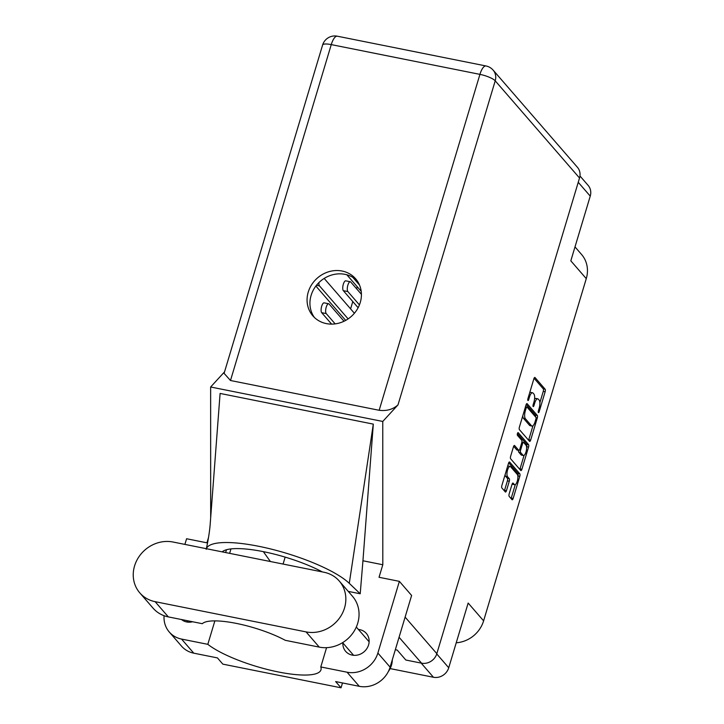 <?xml version="1.0" encoding="UTF-8"?>
<svg xmlns="http://www.w3.org/2000/svg" width="724" height="724" viewBox="0 0 724 724"><rect width="100%" height="100%" fill="white"/><g stroke="black" fill="none" stroke-linecap="round" stroke-linejoin="round"><path stroke-width="1.09" d="M512.203 483.876L514.257 484.437A5.403 1.882 101.3 0 0 514.701 484.718A5.403 1.882 101.3 0 0 517.461 480.483A5.403 1.882 101.3 0 0 517.271 474.401L510.592 466.699A5.403 1.882 101.3 0 0 510.149 466.419L508.257 466.039A5.403 1.882 101.3 0 0 507.66 466.175M510.149 466.419A5.403 1.882 101.3 0 0 507.578 469.985A5.403 1.882 101.3 0 0 507.578 476.745L509.289 478.709A2.018 0.706 101.3 0 1 509.289 481.234L506.447 490.709A2.018 0.706 101.3 0 1 505.479 492.039A2.018 0.706 101.3 0 1 505.316 491.94L501.877 487.976A2.018 0.706 101.3 0 1 501.877 485.442L508.519 463.306A2.018 0.706 101.3 0 1 509.479 461.975A2.018 0.706 101.3 0 1 509.651 462.075L519.796 473.777A2.018 0.706 101.3 0 1 519.796 476.301L513.153 498.438A2.018 0.706 101.3 0 1 512.194 499.777A2.018 0.706 101.3 0 1 512.022 499.669L509.18 496.383A2.018 0.706 101.3 0 1 509.18 493.859L512.022 484.383A2.018 0.706 101.3 0 1 512.981 483.053A2.018 0.706 101.3 0 1 513.144 483.161L514.257 484.437M517.443 433.558A1.412 0.498 101.3 0 0 517.443 435.332L521.723 440.264A2.018 0.706 101.3 0 1 521.732 442.789L519.841 449.079A2.018 0.706 101.3 0 1 518.882 450.409A2.018 0.706 101.3 0 1 518.719 450.31L514.601 445.559A2.018 0.706 101.3 0 0 514.438 445.459A2.018 0.706 101.3 0 0 513.47 446.789L510.628 456.265A2.018 0.706 101.3 0 0 510.628 458.79L520.782 470.491A2.018 0.706 101.3 0 0 520.945 470.591A2.018 0.706 101.3 0 0 521.904 469.261L528.547 447.115A2.018 0.706 101.3 0 0 528.547 444.59L518.23 432.699A1.412 0.498 101.3 0 0 518.113 432.626A1.412 0.498 101.3 0 0 517.443 433.558M519.389 429.613L529.534 441.305A2.018 0.706 101.3 0 0 529.697 441.414A2.018 0.706 101.3 0 0 530.656 440.083L537.308 417.938A2.018 0.706 101.3 0 0 537.299 415.413L527.153 403.711A2.018 0.706 101.3 0 0 526.991 403.612A2.018 0.706 101.3 0 0 526.031 404.942L519.389 427.088A2.018 0.706 101.3 0 0 519.389 429.613M539.163 408.209L538.385 410.789A1.412 0.498 101.3 0 0 538.502 412.635A1.412 0.498 101.3 0 0 539.172 411.703L545.154 391.756A2.018 0.706 101.3 0 0 545.154 389.231L535.009 377.539A2.018 0.706 101.3 0 0 534.846 377.43A2.018 0.706 101.3 0 0 533.887 378.761L527.905 398.707A1.412 0.498 101.3 0 0 528.013 400.544A1.412 0.498 101.3 0 0 528.692 399.612L529.461 397.033A6.462 2.253 101.3 0 1 532.538 392.77A6.462 2.253 101.3 0 1 533.072 393.105L533.914 394.082A6.462 2.253 101.3 0 1 533.914 402.164L533.145 404.743A1.412 0.498 101.3 0 0 533.262 406.589A1.412 0.498 101.3 0 0 533.932 405.657L534.71 403.078A6.462 2.253 101.3 0 1 537.778 398.815A6.462 2.253 101.3 0 1 538.312 399.15L539.154 400.128A6.462 2.253 101.3 0 1 539.163 408.209M579.96 175.968L588.15 185.407A12.761 11.548 139.1 0 1 590.241 196.123L570.82 260.83L586.268 278.64L483.605 620.848A28.815 26.073 139.1 0 1 456.238 642.776M483.605 620.848L468.156 603.047L448.735 667.754A12.761 11.548 139.1 0 1 433.459 677.266L390.136 668.587M575.001 246.902L581.553 254.459A28.815 26.073 139.1 0 1 586.268 278.64M357.231 286.758L356.615 288.795M352.787 301.564L350.597 308.877M537.778 398.815L535.887 398.435A6.462 2.253 101.3 0 0 534.547 399.141M532.538 392.77L530.647 392.39A6.462 2.253 101.3 0 0 529.697 392.707M539.887 402.653L543.262 391.385A2.018 0.706 101.3 0 0 543.262 388.851L534.068 378.254M535.561 416.943A2.018 0.706 101.3 0 0 535.407 415.033L526.212 404.435M528.583 440.21A2.018 0.706 101.3 0 0 528.764 439.703L532.954 425.757M535.896 419.096A1.412 0.498 101.3 0 0 535.896 417.323L526.991 407.06A1.412 0.498 101.3 0 0 526.873 406.988A1.412 0.498 101.3 0 0 526.203 407.92L525.38 410.635A6.462 2.253 101.3 0 0 525.389 418.725L531.47 425.739A6.462 2.253 101.3 0 0 532.004 426.074A6.462 2.253 101.3 0 0 535.081 421.811L535.896 419.096M522.764 415.82A6.462 2.253 101.3 0 0 523.497 418.345L525.389 418.725M532.004 426.074L530.113 425.694A6.462 2.253 101.3 0 1 529.579 425.359L523.497 418.345M517.434 433.586L526.656 444.21A2.018 0.706 101.3 0 1 526.656 446.735L526.583 446.989M524.076 455.351L520.013 468.881L521.904 469.261M519.832 469.396A2.018 0.706 101.3 0 0 520.013 468.881M513.66 446.283L516.827 449.93A2.018 0.706 101.3 0 0 516.99 450.029A2.018 0.706 101.3 0 0 517.18 450.002M522.99 455.224A5.403 1.882 101.3 0 0 523.434 455.505A5.403 1.882 101.3 0 0 526.185 451.269A5.403 1.882 101.3 0 0 525.995 445.188L523.642 442.473A2.018 0.706 101.3 0 0 523.479 442.373A2.018 0.706 101.3 0 0 522.52 443.703L520.628 449.993A2.018 0.706 101.3 0 0 520.628 452.518L522.99 455.224L521.099 454.853A5.403 1.882 101.3 0 0 521.542 455.125L523.434 455.505M518.574 450.346A2.018 0.706 101.3 0 0 518.737 452.138L520.628 452.518M521.099 454.853L518.737 452.138M512.366 484.066A5.403 1.882 101.3 0 0 512.809 484.338L514.701 484.718M505.117 474.654A5.403 1.882 101.3 0 0 505.687 476.365L507.578 476.745M504.366 490.845A2.018 0.706 101.3 0 0 504.547 490.329L507.397 480.854A2.018 0.706 101.3 0 0 507.397 478.329L505.687 476.365M517.841 476.111L517.904 475.921A2.018 0.706 101.3 0 0 517.904 473.396L508.701 462.79M511.072 498.574A2.018 0.706 101.3 0 0 511.262 498.067L515.298 484.591M285.156 557.118L283.075 564.059M173.018 542.023A32.109 29.051 -40.9 0 0 134.564 565.942A32.109 29.051 -40.9 0 0 139.813 592.893A32.109 29.051 -40.9 0 0 155.117 601.671L306.062 631.898A32.109 29.051 -40.9 0 0 340.461 616.676A32.109 29.051 -40.9 0 0 339.266 581.028A32.109 29.051 -40.9 0 0 323.954 572.25L173.018 542.023M392.308 659.799A20.58 18.625 139.1 0 1 391.458 665.238A20.58 18.625 139.1 0 1 388.281 671.646M342.877 642.966A13.684 12.389 -40.9 0 0 345.665 651.356A13.684 12.389 -40.9 0 0 358.425 654.831A13.684 12.389 -40.9 0 0 368.579 644.903A13.684 12.389 -40.9 0 0 366.344 633.419A13.684 12.389 -40.9 0 0 358.425 629.473M360.253 302.523A28.299 25.612 -40.9 0 0 355.62 278.776A28.299 25.612 -40.9 0 0 329.23 271.6A28.299 25.612 -40.9 0 0 308.234 292.116A28.299 25.612 -40.9 0 0 312.868 315.863A28.299 25.612 -40.9 0 0 339.257 323.04A28.299 25.612 -40.9 0 0 360.253 302.523M314.379 317.456A28.299 25.612 139.1 0 1 311.103 295.419A28.299 25.612 139.1 0 1 330.959 275.256A28.299 25.612 139.1 0 1 356.977 280.496M139.813 592.893L153.026 608.115A32.109 29.051 -40.9 0 0 168.33 616.902L202.313 623.699A51.458 12.57 -163.3 0 1 236.332 623.4A51.458 12.57 -163.3 0 1 285.283 640.315L319.275 647.12A32.109 29.051 -40.9 0 0 353.674 631.898A32.109 29.051 -40.9 0 0 352.47 596.259L339.266 581.028M347.058 672.207A25.729 23.277 -40.9 0 0 377.874 653.048L399.377 581.354L411.612 595.454L390.1 667.148A25.729 23.277 139.1 0 1 359.285 686.316L347.058 672.207L320.786 666.949L326.569 647.672M342.497 682.949L341.04 687.8L335.646 681.574L359.285 686.316M164.086 615.708A25.729 23.277 -40.9 0 0 169.289 632.034A25.729 23.277 -40.9 0 0 181.552 639.075L193.779 653.175L217.426 657.908L222.829 664.134L341.04 687.8M193.779 653.175A25.729 23.277 139.1 0 1 181.516 646.134L169.289 632.034M579.526 178.004L495.216 80.826A12.761 11.548 139.1 0 0 493.125 70.119L577.435 167.298A12.761 11.548 139.1 0 1 579.526 178.004L436.825 653.663A12.761 11.548 139.1 0 1 421.54 663.166L405.838 660.026L397.223 650.089L395.331 649.718M399.377 581.354L379.041 577.281L382.806 564.747L382.761 421.459L398.001 404.879C392.96 409.404 386.679 411.205 379.159 410.282L230.485 380.507L224.096 373.358L322.596 45.042A12.761 3.113 16.7 0 1 331.257 44.607L230.485 380.507M184.892 544.403L186.584 538.746L206.919 542.819L208.494 537.57M210.675 517.769L210.639 386.996L224.549 371.855M181.516 619.536A13.684 12.389 -40.9 0 0 192.638 621.762M214.856 620.884L207.824 644.333L181.552 639.075M382.806 564.747L362.941 560.774L360.208 593.78L348.244 591.381M206.231 549.299C208.204 540.204 209.498 532.149 210.114 525.135L220.096 393.44L373.312 424.119L349.276 583.327L360.208 593.78M362.941 560.774L373.312 424.119M382.761 421.459L210.639 386.996M207.824 644.333A62.572 15.285 -163.3 0 0 273.274 670.886A62.572 15.285 -163.3 0 0 320.958 669.854A62.572 15.285 -163.3 0 0 320.786 666.949M263.364 551.652L270.387 561.525M349.276 583.327A77.187 18.851 -163.3 0 0 269.627 548.711A77.187 18.851 -163.3 0 0 206.403 548.711M222.168 551.869A62.572 15.285 16.7 0 1 263.373 551.652A62.572 15.285 16.7 0 1 322.352 571.924M361.204 291.329L346.841 274.785M359.52 285.075L352.805 277.328M331.61 324.117L321.682 312.678A5.149 1.792 -78.7 0 1 321.51 306.886A5.149 1.792 -78.7 0 1 324.126 302.849L328.669 303.763A5.149 1.792 -78.7 0 1 329.094 304.026L344.027 321.248M335.158 323.881L326.225 313.582A5.149 1.792 -78.7 0 1 326.044 307.791A5.149 1.792 -78.7 0 1 328.669 303.763M345.674 320.397L315.881 286.052M324.18 278.432L354.389 313.257M348.126 318.895L319.492 285.889A5.149 1.792 -78.7 0 1 318.922 282.586M358.127 307.718L343.33 290.668A5.149 1.792 -78.7 0 1 343.149 284.876A5.149 1.792 -78.7 0 1 345.773 280.84L350.307 281.745A5.149 1.792 -78.7 0 1 350.733 282.016L361.421 294.324M359.421 304.894L347.864 291.573A5.149 1.792 -78.7 0 1 347.692 285.781A5.149 1.792 -78.7 0 1 350.307 281.745M590.241 196.123L578.241 182.294M436.735 653.926L448.735 667.754M433.459 677.266L421.16 663.094M533.706 402.879L534.71 403.078M533 405.467L533.932 405.657M528.466 396.833L529.461 397.033M527.76 399.422L528.692 399.612M543.262 388.851L545.154 389.231M543.262 391.385L545.154 391.756M538.24 411.513L539.172 411.703M535.407 415.033L537.299 415.413M536.031 417.685L537.308 417.938M528.764 439.703L530.656 440.083M525.199 407.712L526.203 407.92M524.384 410.436L525.38 410.635M529.579 425.359L531.47 425.739M526.656 446.735L528.547 447.115M516.827 449.93L518.719 450.31M526.656 444.21L528.547 444.59M521.515 443.504L522.52 443.703M519.57 449.776L520.628 449.993M507.397 478.329L509.289 478.709M507.397 480.854L509.289 481.234M504.547 490.329L506.447 490.709M517.904 473.396L519.796 473.777M517.904 475.921L519.796 476.301M511.262 498.067L513.153 498.438M405.114 617.11L436.825 653.663M379.159 410.282L479.931 74.373A12.761 3.113 16.7 0 1 495.216 80.826L398.001 404.879M493.125 70.119A12.761 12.761 0 0 0 485.994 65.965A12.761 4.453 101.3 0 0 479.931 74.373L331.257 44.607A12.761 4.453 101.3 0 1 337.321 36.2A12.761 12.761 0 0 0 322.596 45.042M421.54 663.166L399.069 637.265M226.485 549.733L225.635 552.557M230.965 548.901L229.626 553.362M377.874 653.048L390.1 667.148M319.275 647.12L306.062 631.898M168.33 616.902L155.117 601.671M321.682 312.678L326.225 313.582M316.478 285.292L319.492 285.889M343.33 290.668L347.864 291.573M525.497 406.707L526.873 406.988M516.99 450.029L518.882 450.409M521.895 442.056L523.479 442.373M186.702 620.577L188.077 622.16M342.615 642.65L353.584 655.301M485.994 65.965L337.321 36.2M356.308 627.038L369.131 641.808"/></g></svg>
